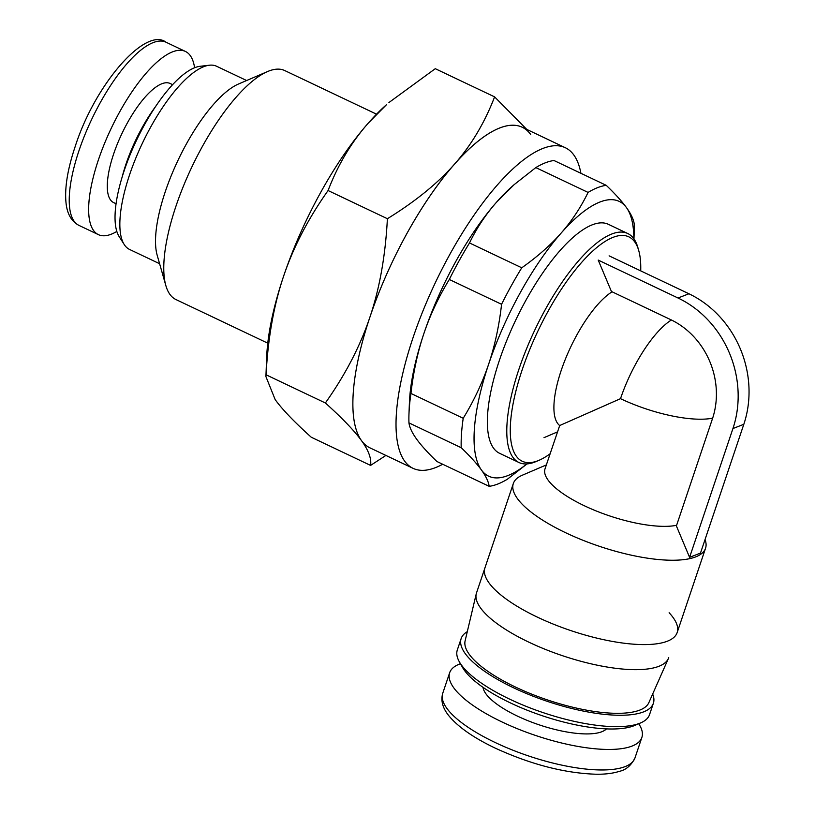 <?xml version="1.0" encoding="UTF-8"?>
<svg xmlns="http://www.w3.org/2000/svg" width="815" height="815" viewBox="0 0 815 815"><rect width="100%" height="100%" fill="white"/><g stroke="black" fill="none" stroke-linecap="round" stroke-linejoin="round"><path stroke-width="1.22" d="M165.842 285.556L157.173 255.207A101.406 34.016 -64.6 0 1 165.241 191.79A101.406 34.016 -64.6 0 1 238.5 84.016L267.503 71.567A126.763 42.523 115.4 0 0 175.928 206.276A126.763 42.523 115.4 0 0 165.842 285.556A126.763 42.523 115.4 0 0 175.959 299.553L267.758 343.166M246.639 80.532L216.627 66.27A101.406 34.016 115.4 0 0 209.374 65.22A101.406 34.016 115.4 0 0 129.565 174.838A101.406 34.016 115.4 0 0 124.206 244.5A101.406 34.016 115.4 0 0 129.595 249.461L159.608 263.724M376.55 114.181L284.751 70.569A126.763 42.523 115.4 0 0 268.716 71.078A126.763 42.523 115.4 0 0 267.503 71.567M124.206 244.5L119.173 236.625A96.333 32.315 -64.6 0 1 124.267 170.437A96.333 32.315 -64.6 0 1 200.093 66.3L209.374 65.22M638.726 250.551L637.86 247.516A126.763 42.523 115.4 0 0 627.744 233.518A126.763 42.523 115.4 0 0 611.708 234.027A126.763 42.523 115.4 0 0 526.245 349.523A126.763 42.523 115.4 0 0 518.961 462.513A126.763 42.523 115.4 0 0 534.997 461.993A126.763 42.523 115.4 0 0 536.199 461.504L539.102 460.261A124.226 41.667 -64.6 0 1 537.92 460.74A124.226 41.667 -64.6 0 1 522.17 369.837A124.226 41.667 -64.6 0 1 613.104 237.338A124.226 41.667 -64.6 0 1 638.726 250.551A124.226 41.667 -64.6 0 1 640.712 270.865M518.961 462.513L499.544 453.283A126.763 42.523 -64.6 0 1 506.828 340.293A126.763 42.523 -64.6 0 1 592.301 224.808A126.763 42.523 -64.6 0 1 608.336 224.298L627.744 233.518M550.084 453.792A124.226 41.667 -64.6 0 1 539.102 460.261M449.31 279.474A164.793 55.277 -64.6 0 1 469.501 242.962L521.763 267.789A164.793 55.277 115.4 0 0 501.571 304.301L449.31 279.474C438.664 296.874 430.198 314.885 423.902 333.508C417.657 352.141 413.337 372.129 410.954 393.451L463.215 418.289A164.793 55.277 115.4 0 0 461.209 447.71L408.947 422.883A164.793 55.277 -64.6 0 1 408.987 413.541A164.793 55.277 -64.6 0 1 410.954 393.451M535.812 167.595A164.793 55.277 -64.6 0 1 553.996 160.514L606.258 185.341A164.793 55.277 115.4 0 0 588.073 192.422L535.812 167.595L514.184 184.618L496.427 202.324C485.608 214.651 476.632 228.19 469.501 242.962M408.947 422.883C409.568 427.478 412.146 432.928 416.699 439.234C421.284 445.55 428.018 452.967 436.901 461.494L489.163 486.321A164.793 55.277 115.4 0 0 507.348 479.24L527.04 463.908M633.948 238.917L634.172 233.294A164.793 55.277 115.4 0 0 634.213 223.952C633.591 219.347 631.004 213.897 626.46 207.601A152.11 51.029 115.4 0 0 561.148 233.07C571.947 220.773 580.922 207.224 588.073 192.422M408.987 413.541L409.415 402.691A152.11 51.029 -64.6 0 1 423.902 333.508A152.11 51.029 -64.6 0 1 496.427 202.324A152.11 51.029 -64.6 0 1 512.177 186.391L514.184 184.618M489.163 486.321C488.542 481.716 485.964 476.266 481.421 469.98C476.846 463.674 470.102 456.247 461.209 447.71M606.258 185.341C615.152 193.878 621.886 201.305 626.46 207.601A152.11 51.029 115.4 0 1 633.846 238.775M521.763 267.789C537.187 256.919 550.319 245.346 561.148 233.07A152.11 51.029 115.4 0 0 488.623 364.254C494.858 345.662 499.177 325.674 501.571 304.301M463.215 418.289C473.882 400.837 482.358 382.826 488.623 364.254A152.11 51.029 115.4 0 0 481.421 469.98A152.11 51.029 115.4 0 0 526.877 463.918M565.376 147.749L522.232 127.252A177.466 59.536 115.4 0 0 369.878 317.249A177.466 59.536 115.4 0 0 369.918 447.843L413.073 468.34A177.466 59.536 -64.6 0 1 413.022 337.746A177.466 59.536 -64.6 0 1 565.376 147.749A177.466 59.536 -64.6 0 1 580.912 173.3M442.688 464.244A177.466 59.536 -64.6 0 1 413.073 468.34M669.125 612.748A101.406 32.05 -161.4 0 1 677.163 632.562A101.406 32.05 -161.4 0 1 537.513 617.2A101.406 32.05 -161.4 0 1 484.945 567.882L476.5 592.953A101.406 32.05 18.6 0 0 529.067 642.271A101.406 32.05 18.6 0 0 668.728 657.644A101.406 32.05 -161.4 0 1 668.392 658.51A101.406 32.05 -161.4 0 1 529.067 642.271A101.406 32.05 -161.4 0 1 476.245 593.85A101.406 32.05 -161.4 0 1 476.5 592.953L513.328 483.529A101.406 32.05 -161.4 0 1 522.221 475.257L546.345 464.917M652.662 694.054A101.406 32.05 -161.4 0 1 653.386 703.233A101.406 32.05 -161.4 0 1 513.725 687.87A101.406 32.05 -161.4 0 1 461.158 638.542A101.406 32.05 -161.4 0 1 467.29 631.666M653.386 703.233L649.545 714.633A101.406 32.05 -161.4 0 1 640.651 722.905A101.406 32.05 -161.4 0 1 509.895 699.26A101.406 32.05 -161.4 0 1 459.405 661.912A101.406 32.05 -161.4 0 1 457.327 649.942L461.158 638.542M459.405 661.912L462.574 667.485A96.333 30.44 18.6 0 0 510.536 702.978A96.333 30.44 18.6 0 0 634.763 725.432L640.651 722.905M705.036 539.55A101.406 32.05 -161.4 0 1 705.556 548.22A101.406 32.05 -161.4 0 1 565.895 532.847A101.406 32.05 -161.4 0 1 513.328 483.529M712.656 418.166A76.06 24.032 18.6 0 1 620.51 398.667L559.701 425.532L545.031 468.819A76.06 24.032 18.6 0 0 584.457 505.809A76.06 24.032 18.6 0 0 676.603 525.308M476.245 593.85L465.121 640.824A96.975 30.644 18.6 0 0 515.63 687.127A96.975 30.644 18.6 0 0 648.852 702.652L668.392 658.51M689.592 557.338L676.389 525.95L712.442 418.798A76.06 67.502 -111.3 0 0 670.745 319.663L611.423 291.485L598.21 260.087L678.029 298.005A100.143 88.876 68.7 0 1 732.94 428.537L689.592 557.338L700.482 553.1L743.82 424.299A100.143 88.876 -111.3 0 0 688.92 293.767L609.1 255.849M612.085 291.801A76.06 25.509 115.4 0 0 564.601 361.116A76.06 25.509 115.4 0 0 559.701 425.532M155.828 106.195A77.323 25.937 115.4 0 0 125.958 164.182A77.323 25.937 115.4 0 0 122.138 177.11M116.066 203.74L113.621 202.578A65.913 22.107 -64.6 0 1 113.601 154.076A65.913 22.107 -64.6 0 1 170.192 83.507L172.637 84.658M194.591 67.767A101.406 34.016 115.4 0 0 185.423 51.447A101.406 34.016 115.4 0 0 98.36 160.015A101.406 34.016 115.4 0 0 98.391 234.638A101.406 34.016 115.4 0 0 116.83 231.429M606.482 728.885A65.913 20.833 -161.4 0 1 517.464 716.12A65.913 20.833 -161.4 0 1 483.01 687.33M460.444 663.736A101.406 32.05 18.6 0 0 449.656 672.742A101.406 32.05 18.6 0 0 502.223 722.059A101.406 32.05 18.6 0 0 641.874 737.432A101.406 32.05 18.6 0 0 638.726 723.73M265.914 376.591L266.678 356.97A177.466 59.536 -64.6 0 1 283.589 276.254A177.466 59.536 -64.6 0 1 368.197 123.208A177.466 59.536 -64.6 0 1 386.565 104.615L368.197 123.208C351.285 142.401 337.919 164.844 328.078 190.537C308.182 218.634 293.349 247.21 283.589 276.254C273.799 305.289 267.962 338.144 266.067 374.798L265.914 376.591L275.175 399.605C282.285 409.436 294.317 421.976 311.259 437.227L370.581 465.406C371.609 458.641 368.574 450.379 361.463 440.599C354.444 430.86 342.422 418.319 325.379 402.977C345.397 374.656 360.23 346.08 369.878 317.249A177.466 59.536 115.4 0 0 361.463 440.599M530.687 134.495A177.466 59.536 115.4 0 0 454.485 164.202A177.466 59.536 115.4 0 0 369.878 317.249C379.617 288.469 385.454 255.625 387.39 218.715C415.406 201.437 437.767 183.273 454.485 164.202C471.284 145.182 484.66 122.739 494.603 96.873L526.765 129.402M494.603 96.873L435.281 68.694L388.908 102.558M328.078 190.537L387.39 218.715M385.913 455.432L370.581 465.406M266.067 374.798L325.379 402.977M678.029 298.005L688.92 293.767M732.94 428.537L743.82 424.299M620.51 398.667A76.06 25.509 -64.6 0 1 671.407 319.989M166.005 42.217C145.641 26.457 94.886 84.139 75 147.097C67.472 169.632 64.487 188.367 66.066 203.271C67.248 214.111 71.557 221.486 78.974 225.409A101.406 34.016 -64.6 0 1 78.943 150.795A101.406 34.016 -64.6 0 1 166.005 42.217L185.423 51.447M442.749 693.259C440.497 700.982 442.871 708.887 449.86 716.976C459.293 727.815 474.442 738.217 495.316 748.17C531.288 764.623 565.09 773.313 596.723 774.25C605.688 774.301 613.257 773.323 619.451 771.326C625.991 769.92 631.167 765.468 634.966 757.95A101.406 32.05 -161.4 0 1 495.316 742.577A101.406 32.05 -161.4 0 1 442.749 693.259L449.656 672.742M705.556 548.22L677.163 632.562M557.46 431.899L544.002 437.665M78.974 225.409L98.391 234.638M634.966 757.95L641.874 737.432"/></g></svg>
